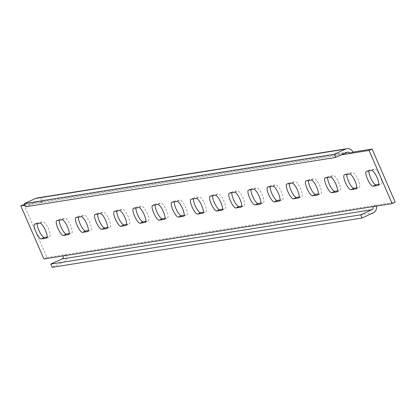 <?xml version="1.0" encoding="UTF-8"?>
<svg xmlns="http://www.w3.org/2000/svg" width="416" height="416" viewBox="0 0 416 416"><rect width="100%" height="100%" fill="white"/><g stroke="black" fill="none" stroke-linecap="round" stroke-linejoin="round"><path stroke-width="0.31" stroke-dasharray="2.08 1.56" d="M193.482 198.822A8.133 2.189 65.3 0 1 193.991 197.85A8.133 2.189 65.3 0 1 194.152 197.803L199.264 196.986A8.133 2.189 65.3 0 1 204.734 204.074A8.133 2.189 65.3 0 1 205.889 211.817A8.133 2.189 65.3 0 1 205.733 211.869L203.351 212.243M368.883 170.924A8.133 2.189 65.3 0 1 369.392 169.952A8.133 2.189 65.3 0 1 369.554 169.905L374.665 169.094A8.133 2.189 65.3 0 1 380.136 176.176A8.133 2.189 65.3 0 1 381.29 183.919A8.133 2.189 65.3 0 1 381.134 183.971L378.752 184.345M37.248 223.673A8.133 2.189 65.3 0 1 37.762 222.7A8.133 2.189 65.3 0 1 37.918 222.648L43.03 221.837A8.133 2.189 65.3 0 1 48.5 228.92A8.133 2.189 65.3 0 1 49.66 236.668A8.133 2.189 65.3 0 1 49.499 236.714L47.117 237.094M212.649 195.775A8.133 2.189 65.3 0 1 213.164 194.802A8.133 2.189 65.3 0 1 213.32 194.756L218.431 193.939A8.133 2.189 65.3 0 1 223.902 201.022A8.133 2.189 65.3 0 1 225.061 208.77A8.133 2.189 65.3 0 1 224.9 208.816L222.518 209.196M231.821 192.728A8.133 2.189 65.3 0 1 232.331 191.75A8.133 2.189 65.3 0 1 232.487 191.703L237.604 190.892A8.133 2.189 65.3 0 1 243.074 197.974A8.133 2.189 65.3 0 1 244.228 205.722A8.133 2.189 65.3 0 1 244.072 205.769L241.691 206.149M250.988 189.675A8.133 2.189 65.3 0 1 251.498 188.703A8.133 2.189 65.3 0 1 251.659 188.656L256.771 187.84A8.133 2.189 65.3 0 1 262.241 194.927A8.133 2.189 65.3 0 1 263.396 202.67A8.133 2.189 65.3 0 1 263.24 202.722L260.858 203.096M270.161 186.628A8.133 2.189 65.3 0 1 270.67 185.656A8.133 2.189 65.3 0 1 270.826 185.604L275.938 184.792A8.133 2.189 65.3 0 1 281.414 191.875A8.133 2.189 65.3 0 1 282.568 199.623A8.133 2.189 65.3 0 1 282.407 199.67L280.025 200.049M289.328 183.581A8.133 2.189 65.3 0 1 289.838 182.603A8.133 2.189 65.3 0 1 289.999 182.556L295.11 181.745A8.133 2.189 65.3 0 1 300.581 188.828A8.133 2.189 65.3 0 1 301.735 196.576A8.133 2.189 65.3 0 1 301.579 196.622L299.198 197.002M308.5 180.528A8.133 2.189 65.3 0 1 309.01 179.556A8.133 2.189 65.3 0 1 309.166 179.509L314.278 178.693A8.133 2.189 65.3 0 1 319.748 185.78A8.133 2.189 65.3 0 1 320.908 193.523A8.133 2.189 65.3 0 1 320.746 193.575L318.365 193.95M327.668 177.481A8.133 2.189 65.3 0 1 328.177 176.509A8.133 2.189 65.3 0 1 328.338 176.457L333.45 175.646A8.133 2.189 65.3 0 1 338.92 182.728A8.133 2.189 65.3 0 1 340.075 190.476A8.133 2.189 65.3 0 1 339.919 190.523L337.537 190.902M346.835 174.434A8.133 2.189 65.3 0 1 347.35 173.456A8.133 2.189 65.3 0 1 347.506 173.41L352.617 172.598A8.133 2.189 65.3 0 1 358.088 179.681A8.133 2.189 65.3 0 1 359.247 187.429A8.133 2.189 65.3 0 1 359.086 187.476L356.704 187.855M174.309 201.874A8.133 2.189 65.3 0 1 174.824 200.897A8.133 2.189 65.3 0 1 174.98 200.85L180.092 200.039A8.133 2.189 65.3 0 1 185.562 207.121A8.133 2.189 65.3 0 1 186.722 214.869A8.133 2.189 65.3 0 1 186.56 214.916L184.179 215.296M155.142 204.922A8.133 2.189 65.3 0 1 155.652 203.949A8.133 2.189 65.3 0 1 155.813 203.902L160.924 203.086A8.133 2.189 65.3 0 1 166.395 210.168A8.133 2.189 65.3 0 1 167.549 217.916A8.133 2.189 65.3 0 1 167.393 217.963L165.012 218.343M135.975 207.969A8.133 2.189 65.3 0 1 136.484 206.996A8.133 2.189 65.3 0 1 136.64 206.95L141.752 206.133A8.133 2.189 65.3 0 1 147.222 213.221A8.133 2.189 65.3 0 1 148.382 220.964A8.133 2.189 65.3 0 1 148.221 221.016L145.839 221.39M116.802 211.021A8.133 2.189 65.3 0 1 117.312 210.044A8.133 2.189 65.3 0 1 117.473 209.997L122.585 209.186A8.133 2.189 65.3 0 1 128.055 216.268A8.133 2.189 65.3 0 1 129.21 224.016A8.133 2.189 65.3 0 1 129.054 224.063L126.672 224.442M97.635 214.068A8.133 2.189 65.3 0 1 98.145 213.096A8.133 2.189 65.3 0 1 98.301 213.049L103.412 212.233A8.133 2.189 65.3 0 1 108.888 219.315A8.133 2.189 65.3 0 1 110.042 227.063A8.133 2.189 65.3 0 1 109.881 227.11L107.5 227.49M78.463 217.116A8.133 2.189 65.3 0 1 78.972 216.143A8.133 2.189 65.3 0 1 79.134 216.096L84.245 215.28A8.133 2.189 65.3 0 1 89.716 222.368A8.133 2.189 65.3 0 1 90.875 230.11A8.133 2.189 65.3 0 1 90.714 230.162L88.332 230.537M59.296 220.168A8.133 2.189 65.3 0 1 59.805 219.19A8.133 2.189 65.3 0 1 59.966 219.144L65.078 218.332A8.133 2.189 65.3 0 1 70.548 225.415A8.133 2.189 65.3 0 1 71.703 233.163A8.133 2.189 65.3 0 1 71.547 233.21L69.165 233.589M346.918 152.308L37.014 201.599A2.324 2.231 -99 0 1 39.967 202.79L25.137 205.15M341.38 154.851L39.967 202.79L43.02 201.391L24.762 204.292M372.98 206.632L376.033 205.234L395.2 202.181M63.071 255.923L66.123 254.524A5.808 5.58 -99 0 1 63.352 262.168L52.161 267.306M23.852 204.438L46.956 257.572L43.904 258.97M46.956 257.572L376.033 205.234A5.808 5.58 81 0 1 376.329 206.097M37.024 197.985A5.808 5.58 -99 0 1 43.02 201.391L352.929 152.095M37.014 201.599L25.823 206.731M202.977 213.132L205.733 211.869M378.378 185.234L381.134 183.971M46.748 237.978L49.499 236.714M222.149 210.08L224.9 208.816M241.316 207.033L244.072 205.769M260.489 203.986L263.24 202.722M279.656 200.933L282.407 199.67M298.823 197.886L301.579 196.622M317.996 194.839L320.746 193.575M337.163 191.786L339.919 190.523M356.335 188.739L359.086 187.476M183.81 216.18L186.56 214.916M164.637 219.227L167.393 217.963M145.47 222.279L148.221 221.016M126.303 225.326L129.054 224.063M107.13 228.374L109.881 227.11M87.963 231.426L90.714 230.162M68.791 234.473L71.547 233.21M62.026 219.731L65.078 218.332M56.914 220.548L59.966 219.144M81.193 216.684L84.245 215.28M76.081 217.495L79.134 216.096M100.365 213.637L103.412 212.233M95.254 214.448L98.301 213.049M119.532 210.584L122.585 209.186M114.421 211.401L117.473 209.997M138.705 207.537L141.752 206.133M133.593 208.348L136.64 206.95M157.872 204.485L160.924 203.086M152.76 205.301L155.813 203.902M177.039 201.438L180.092 200.039M171.928 202.254L174.98 200.85M349.565 173.997L352.617 172.598M344.453 174.808L347.506 173.41M330.398 177.044L333.45 175.646M325.286 177.861L328.338 176.457M311.23 180.097L314.278 178.693M306.119 180.908L309.166 179.509M292.058 183.144L295.11 181.745M286.946 183.96L289.999 182.556M272.891 186.191L275.938 184.792M267.779 187.008L270.826 185.604M253.718 189.244L256.771 187.84M248.607 190.055L251.659 188.656M234.551 192.291L237.604 190.892M229.44 193.107L232.487 191.703M215.379 195.338L218.431 193.939M210.267 196.154L213.32 194.756M373.256 212.878L63.352 262.168M34.866 224.052L37.918 222.648M39.978 223.236L43.03 221.837M371.613 170.492L374.665 169.094M366.501 171.304L369.554 169.905M191.1 199.202L194.152 197.803M196.212 198.39L199.264 196.986M202.836 213.221L205.889 211.817M378.238 185.323L381.29 183.919M46.608 238.066L49.66 236.668M222.009 210.168L225.061 208.77M241.176 207.121L244.228 205.722M260.348 204.074L263.396 202.67M279.516 201.022L282.568 199.623M298.688 197.974L301.735 196.576M317.855 194.927L320.908 193.523M337.028 191.875L340.075 190.476M356.195 188.828L359.247 187.429M183.669 216.268L186.722 214.869M164.502 219.315L167.549 217.916M145.33 222.368L148.382 220.964M126.162 225.415L129.21 224.016M106.99 228.462L110.042 227.063M87.823 231.514L90.875 230.11M68.65 234.562L71.703 233.163M56.753 220.594L59.805 219.19M75.925 217.542L78.972 216.143M95.092 214.495L98.145 213.096M114.265 211.448L117.312 210.044M133.432 208.395L136.484 206.996M152.604 205.348L155.652 203.949M171.772 202.301L174.824 200.897M344.297 174.86L347.35 173.456M325.125 177.908L328.177 176.509M305.958 180.955L309.01 179.556M286.79 184.007L289.838 182.603M267.618 187.054L270.67 185.656M248.451 190.102L251.498 188.703M229.278 193.154L232.331 191.75M210.111 196.201L213.164 194.802M347.48 152.136L37.57 201.427M34.71 224.099L37.762 222.7M366.34 171.35L369.392 169.952M190.939 199.248L193.991 197.85"/><path stroke-width="0.62" d="M201.682 205.473A8.133 2.189 65.3 0 1 202.836 213.221A8.133 2.189 65.3 0 1 202.68 213.268L197.569 214.079A8.133 2.189 65.3 0 1 192.218 207.277A8.133 2.189 65.3 0 1 190.939 199.248A8.133 2.189 65.3 0 1 191.1 199.202L196.212 198.39A8.133 2.189 65.3 0 1 201.682 205.473M377.083 177.575A8.133 2.189 65.3 0 1 378.238 185.323A8.133 2.189 65.3 0 1 378.082 185.37L372.97 186.181A8.133 2.189 65.3 0 1 367.619 179.379A8.133 2.189 65.3 0 1 366.34 171.35A8.133 2.189 65.3 0 1 366.501 171.304L371.613 170.492A8.133 2.189 65.3 0 1 377.083 177.575M45.453 230.324A8.133 2.189 65.3 0 1 46.608 238.066A8.133 2.189 65.3 0 1 46.446 238.118L41.335 238.93A8.133 2.189 65.3 0 1 35.989 232.123A8.133 2.189 65.3 0 1 34.71 224.099A8.133 2.189 65.3 0 1 34.866 224.052L39.978 223.236A8.133 2.189 65.3 0 1 45.453 230.324M220.849 202.426A8.133 2.189 65.3 0 1 222.009 210.168A8.133 2.189 65.3 0 1 221.848 210.22L216.736 211.032A8.133 2.189 65.3 0 1 211.39 204.225A8.133 2.189 65.3 0 1 210.111 196.201A8.133 2.189 65.3 0 1 210.267 196.154L215.379 195.338A8.133 2.189 65.3 0 1 220.849 202.426M240.022 199.373A8.133 2.189 65.3 0 1 241.176 207.121A8.133 2.189 65.3 0 1 241.02 207.168L235.908 207.984A8.133 2.189 65.3 0 1 230.558 201.178A8.133 2.189 65.3 0 1 229.278 193.154A8.133 2.189 65.3 0 1 229.44 193.107L234.551 192.291A8.133 2.189 65.3 0 1 240.022 199.373M259.189 196.326A8.133 2.189 65.3 0 1 260.348 204.074A8.133 2.189 65.3 0 1 260.187 204.121L255.076 204.932A8.133 2.189 65.3 0 1 249.73 198.13A8.133 2.189 65.3 0 1 248.451 190.102A8.133 2.189 65.3 0 1 248.607 190.055L253.718 189.244A8.133 2.189 65.3 0 1 259.189 196.326M278.361 193.279A8.133 2.189 65.3 0 1 279.516 201.022A8.133 2.189 65.3 0 1 279.36 201.074L274.248 201.885A8.133 2.189 65.3 0 1 268.897 195.078A8.133 2.189 65.3 0 1 267.618 187.054A8.133 2.189 65.3 0 1 267.779 187.008L272.891 186.191A8.133 2.189 65.3 0 1 278.361 193.279M297.528 190.226A8.133 2.189 65.3 0 1 298.688 197.974A8.133 2.189 65.3 0 1 298.527 198.021L293.415 198.838A8.133 2.189 65.3 0 1 288.07 192.031A8.133 2.189 65.3 0 1 286.79 184.007A8.133 2.189 65.3 0 1 286.946 183.96L292.058 183.144A8.133 2.189 65.3 0 1 297.528 190.226M316.701 187.179A8.133 2.189 65.3 0 1 317.855 194.927A8.133 2.189 65.3 0 1 317.699 194.974L312.588 195.785A8.133 2.189 65.3 0 1 307.237 188.984A8.133 2.189 65.3 0 1 305.958 180.955A8.133 2.189 65.3 0 1 306.119 180.908L311.23 180.097A8.133 2.189 65.3 0 1 316.701 187.179M335.868 184.132A8.133 2.189 65.3 0 1 337.028 191.875A8.133 2.189 65.3 0 1 336.866 191.927L331.755 192.738A8.133 2.189 65.3 0 1 326.409 185.931A8.133 2.189 65.3 0 1 325.125 177.908A8.133 2.189 65.3 0 1 325.286 177.861L330.398 177.044A8.133 2.189 65.3 0 1 335.868 184.132M355.04 181.08A8.133 2.189 65.3 0 1 356.195 188.828A8.133 2.189 65.3 0 1 356.034 188.874L350.922 189.691A8.133 2.189 65.3 0 1 345.576 182.884A8.133 2.189 65.3 0 1 344.297 174.86A8.133 2.189 65.3 0 1 344.453 174.808L349.565 173.997A8.133 2.189 65.3 0 1 355.04 181.08M182.515 208.52A8.133 2.189 65.3 0 1 183.669 216.268A8.133 2.189 65.3 0 1 183.513 216.315L178.396 217.131A8.133 2.189 65.3 0 1 173.051 210.324A8.133 2.189 65.3 0 1 171.772 202.301A8.133 2.189 65.3 0 1 171.928 202.254L177.039 201.438A8.133 2.189 65.3 0 1 182.515 208.52M163.342 211.572A8.133 2.189 65.3 0 1 164.502 219.315A8.133 2.189 65.3 0 1 164.341 219.367L159.229 220.178A8.133 2.189 65.3 0 1 153.884 213.372A8.133 2.189 65.3 0 1 152.604 205.348A8.133 2.189 65.3 0 1 152.76 205.301L157.872 204.485A8.133 2.189 65.3 0 1 163.342 211.572M144.175 214.62A8.133 2.189 65.3 0 1 145.33 222.368A8.133 2.189 65.3 0 1 145.174 222.414L140.062 223.226A8.133 2.189 65.3 0 1 134.711 216.424A8.133 2.189 65.3 0 1 133.432 208.395A8.133 2.189 65.3 0 1 133.593 208.348L138.705 207.537A8.133 2.189 65.3 0 1 144.175 214.62M125.003 217.667A8.133 2.189 65.3 0 1 126.162 225.415A8.133 2.189 65.3 0 1 126.001 225.462L120.89 226.278A8.133 2.189 65.3 0 1 115.544 219.471A8.133 2.189 65.3 0 1 114.265 211.448A8.133 2.189 65.3 0 1 114.421 211.401L119.532 210.584A8.133 2.189 65.3 0 1 125.003 217.667M105.836 220.719A8.133 2.189 65.3 0 1 106.99 228.462A8.133 2.189 65.3 0 1 106.834 228.514L101.722 229.325A8.133 2.189 65.3 0 1 96.372 222.518A8.133 2.189 65.3 0 1 95.092 214.495A8.133 2.189 65.3 0 1 95.254 214.448L100.365 213.637A8.133 2.189 65.3 0 1 105.836 220.719M86.663 223.766A8.133 2.189 65.3 0 1 87.823 231.514A8.133 2.189 65.3 0 1 87.662 231.561L82.55 232.372A8.133 2.189 65.3 0 1 77.204 225.571A8.133 2.189 65.3 0 1 75.925 217.542A8.133 2.189 65.3 0 1 76.081 217.495L81.193 216.684A8.133 2.189 65.3 0 1 86.663 223.766M67.496 226.814A8.133 2.189 65.3 0 1 68.65 234.562A8.133 2.189 65.3 0 1 68.494 234.608L63.383 235.425A8.133 2.189 65.3 0 1 58.032 228.618A8.133 2.189 65.3 0 1 56.753 220.594A8.133 2.189 65.3 0 1 56.914 220.548L62.026 219.731A8.133 2.189 65.3 0 1 67.496 226.814M69.165 233.589L66.435 234.021A8.133 2.189 65.3 0 1 61.802 228.712A8.133 2.189 65.3 0 1 59.296 220.168M88.332 230.537L85.602 230.974A8.133 2.189 65.3 0 1 80.974 225.664A8.133 2.189 65.3 0 1 78.463 217.116M107.5 227.49L104.77 227.926A8.133 2.189 65.3 0 1 100.142 222.617A8.133 2.189 65.3 0 1 97.635 214.068M126.672 224.442L123.942 224.874A8.133 2.189 65.3 0 1 119.314 219.565A8.133 2.189 65.3 0 1 116.802 211.021M145.839 221.39L143.109 221.827A8.133 2.189 65.3 0 1 138.481 216.518A8.133 2.189 65.3 0 1 135.975 207.969M165.012 218.343L162.282 218.78A8.133 2.189 65.3 0 1 157.648 213.47A8.133 2.189 65.3 0 1 155.142 204.922M184.179 215.296L181.449 215.727A8.133 2.189 65.3 0 1 176.821 210.418A8.133 2.189 65.3 0 1 174.309 201.874M356.704 187.855L353.974 188.287A8.133 2.189 65.3 0 1 349.346 182.978A8.133 2.189 65.3 0 1 346.835 174.434M337.537 190.902L334.807 191.339A8.133 2.189 65.3 0 1 330.174 186.03A8.133 2.189 65.3 0 1 327.668 177.481M318.365 193.95L315.635 194.386A8.133 2.189 65.3 0 1 311.007 189.077A8.133 2.189 65.3 0 1 308.5 180.528M299.198 197.002L296.468 197.434A8.133 2.189 65.3 0 1 291.84 192.124A8.133 2.189 65.3 0 1 289.328 183.581M280.025 200.049L277.295 200.486A8.133 2.189 65.3 0 1 272.667 195.177A8.133 2.189 65.3 0 1 270.161 186.628M260.858 203.096L258.128 203.533A8.133 2.189 65.3 0 1 253.5 198.224A8.133 2.189 65.3 0 1 250.988 189.675M241.691 206.149L238.961 206.58A8.133 2.189 65.3 0 1 234.328 201.271A8.133 2.189 65.3 0 1 231.821 192.728M222.518 209.196L219.788 209.633A8.133 2.189 65.3 0 1 215.16 204.324A8.133 2.189 65.3 0 1 212.649 195.775M25.137 205.15L20.8 205.837L43.904 258.97L63.071 255.923A2.324 2.231 -99 0 1 61.963 258.981L371.868 209.69A2.324 2.231 81 0 0 372.98 206.632L392.148 203.585L369.044 150.446L349.877 153.499L352.929 152.095A5.808 5.58 81 0 0 345.53 149.12L334.344 154.253L335.733 157.44L346.918 152.308A2.324 2.231 81 0 1 349.877 153.499L341.38 154.851M24.762 204.292L20.8 205.837M369.044 150.446L372.096 149.048L395.2 202.181L392.148 203.585M372.096 149.048L352.929 152.095M203.351 212.243L200.621 212.68A8.133 2.189 65.3 0 1 195.988 207.371A8.133 2.189 65.3 0 1 193.482 198.822M378.752 184.345L376.022 184.782A8.133 2.189 65.3 0 1 371.389 179.473A8.133 2.189 65.3 0 1 368.883 170.924M47.117 237.094L44.387 237.531A8.133 2.189 65.3 0 1 39.759 232.222A8.133 2.189 65.3 0 1 37.248 223.673M371.868 209.69L360.682 214.828L362.071 218.015L373.256 212.878A5.808 5.58 81 0 0 376.329 206.097M362.071 218.015L52.161 267.306L50.778 264.118L61.963 258.981M360.682 214.828L50.778 264.118M335.733 157.44L25.823 206.731L24.44 203.544L35.625 198.411A5.808 5.58 -99 0 1 37.024 197.985L346.928 148.694M24.44 203.544L334.344 154.253M202.68 213.268L202.977 213.132M378.082 185.37L378.378 185.234M46.446 238.118L46.748 237.978M221.848 210.22L222.149 210.08M241.02 207.168L241.316 207.033M260.187 204.121L260.489 203.986M279.36 201.074L279.656 200.933M298.527 198.021L298.823 197.886M317.699 194.974L317.996 194.839M336.866 191.927L337.163 191.786M356.034 188.874L356.335 188.739M183.513 216.315L183.81 216.18M164.341 219.367L164.637 219.227M145.174 222.414L145.47 222.279M126.001 225.462L126.303 225.326M106.834 228.514L107.13 228.374M87.662 231.561L87.963 231.426M68.494 234.608L68.791 234.473M63.383 235.425L66.435 234.021M82.55 232.372L85.602 230.974M101.722 229.325L104.77 227.926M120.89 226.278L123.942 224.874M140.062 223.226L143.109 221.827M159.229 220.178L162.282 218.78M178.396 217.131L181.449 215.727M350.922 189.691L353.974 188.287M331.755 192.738L334.807 191.339M312.588 195.785L315.635 194.386M293.415 198.838L296.468 197.434M274.248 201.885L277.295 200.486M255.076 204.932L258.128 203.533M235.908 207.984L238.961 206.58M216.736 211.032L219.788 209.633M372.98 206.632L63.071 255.923M35.625 198.411L345.53 149.12M41.335 238.93L44.387 237.531M372.97 186.181L376.022 184.782M197.569 214.079L200.621 212.68"/></g></svg>
